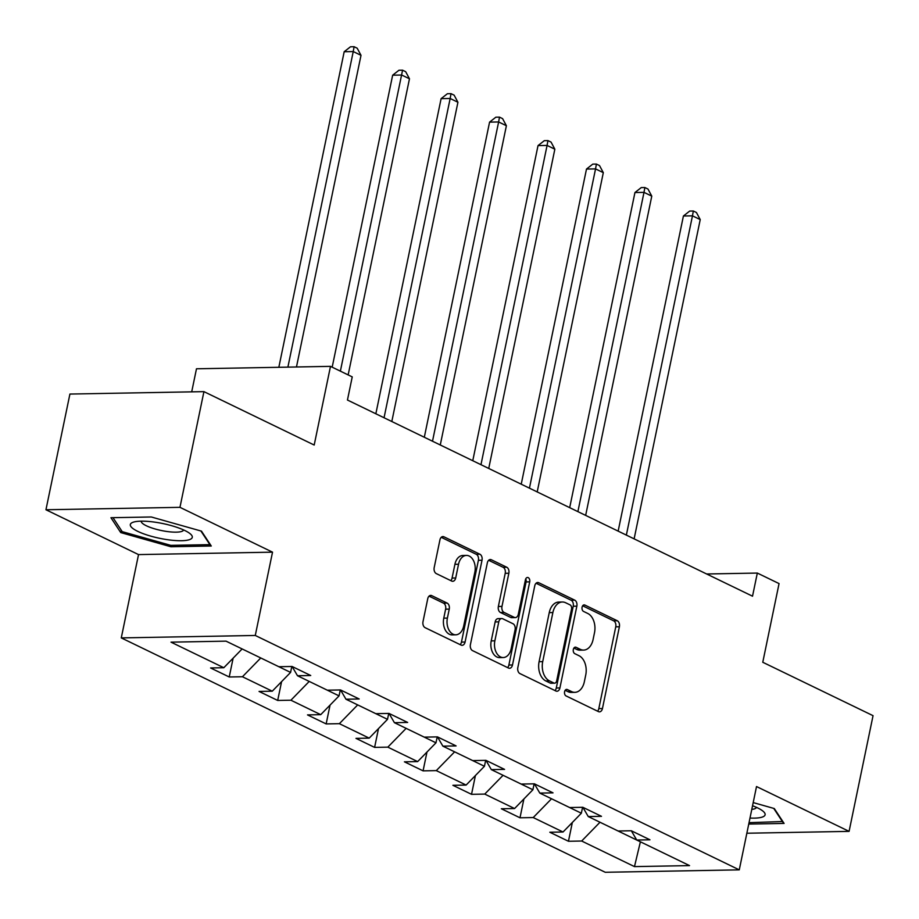 <?xml version="1.0" encoding="UTF-8"?>
<svg xmlns="http://www.w3.org/2000/svg" width="919" height="919" viewBox="0 0 919 919"><rect width="100%" height="100%" fill="white"/><g stroke="black" fill="none" stroke-linecap="round" stroke-linejoin="round"><path stroke-width="1.38" d="M564.588 691.708A3.343 2.229 89 0 0 566.058 695.924L598.453 711.605A4.779 3.194 89 0 0 599.487 711.846A4.779 3.194 89 0 0 602.45 708.538L619.383 626.769A4.779 3.194 89 0 0 617.269 620.75L584.875 605.058A3.343 2.229 89 0 0 584.151 604.897A3.343 2.229 89 0 0 582.083 607.206A3.343 2.229 89 0 0 583.554 611.422L587.746 613.455A15.29 10.212 89 0 1 594.501 632.72L593.088 639.532A15.29 10.212 89 0 1 583.599 650.089A15.29 10.212 89 0 1 580.314 649.342L576.121 647.309A3.343 2.229 89 0 0 575.409 647.148A3.343 2.229 89 0 0 573.33 649.457A3.343 2.229 89 0 0 574.812 653.673L579.004 655.706A15.29 10.212 89 0 1 585.748 674.96L584.335 681.783A15.29 10.212 89 0 1 574.857 692.34A15.29 10.212 89 0 1 571.572 691.593L567.379 689.56A3.343 2.229 89 0 0 566.655 689.399A3.343 2.229 89 0 0 564.588 691.708M431.746 595.638A4.779 3.194 89 0 0 430.712 595.397A4.779 3.194 89 0 0 427.749 598.706L423.004 621.646A4.779 3.194 89 0 0 425.106 627.666L461.085 645.081A4.779 3.194 89 0 0 462.119 645.322A4.779 3.194 89 0 0 465.083 642.025L482.015 560.245A4.779 3.194 89 0 0 479.902 554.226L443.923 536.799A4.779 3.194 89 0 0 442.901 536.57A4.779 3.194 89 0 0 439.937 539.867L434.193 567.586A4.779 3.194 89 0 0 436.307 573.605L451.7 581.061A4.779 3.194 89 0 0 452.734 581.29A4.779 3.194 89 0 0 455.698 577.994L458.535 564.255A12.774 8.535 89 0 1 466.461 555.421A12.774 8.535 89 0 1 474.847 572.146L463.704 625.988A12.774 8.535 89 0 1 455.778 634.811A12.774 8.535 89 0 1 447.392 618.085L449.253 609.113A4.779 3.194 89 0 0 447.139 603.094L431.746 595.638L429.701 595.673M746.848 833.234L849.087 831.373L873.05 715.671L762.77 662.266L779.059 583.588L757.325 573.065L752.523 596.201L347.451 400.029L352.241 376.893L330.495 366.359L196.482 368.783L191.703 391.85M179.963 507.334L45.95 509.758L138.528 554.594L272.529 552.158L179.963 507.334L203.926 391.632L314.195 445.037L330.495 366.359M272.529 552.158L255.275 635.466L739.267 869.856L605.253 872.28L121.274 637.901L255.275 635.466M849.087 831.373L756.521 786.549L739.267 869.856M517.834 667.562A4.779 3.194 89 0 0 519.936 673.581L555.915 691.008A4.779 3.194 89 0 0 556.948 691.237A4.779 3.194 89 0 0 559.912 687.94L576.845 606.172A4.779 3.194 89 0 0 574.731 600.153L538.752 582.726A4.779 3.194 89 0 0 537.73 582.497A4.779 3.194 89 0 0 534.766 585.794L517.834 667.562M508.506 668.044L472.527 650.618A4.779 3.194 89 0 1 470.413 644.598L487.346 562.83A4.779 3.194 89 0 1 490.309 559.533A4.779 3.194 89 0 1 491.343 559.763L506.737 567.23A4.779 3.194 89 0 1 508.85 573.249L501.981 606.402A4.779 3.194 89 0 0 504.083 612.422L514.307 617.373A4.779 3.194 89 0 0 515.329 617.602A4.779 3.194 89 0 0 518.293 614.306L525.438 579.786A3.343 2.229 89 0 1 527.517 577.477A3.343 2.229 89 0 1 529.712 581.853L512.492 664.977A4.779 3.194 89 0 1 509.528 668.285A4.779 3.194 89 0 1 508.506 668.044M45.95 509.758L69.913 394.056L203.926 391.632M229.233 676.981L242.444 676.752L272.265 691.191L259.055 691.433L277.687 700.45L290.909 700.221L320.731 714.66L307.509 714.902L326.153 723.919L339.375 723.678L369.197 738.129L355.975 738.371L374.607 747.388L387.829 747.147L417.651 761.598L404.429 761.828L423.073 770.857L436.295 770.616L466.117 785.067L452.895 785.297L471.527 794.326L484.75 794.085L514.571 808.536L501.349 808.766L519.993 817.795L533.215 817.554L563.037 832.005L549.815 832.235L568.447 841.264L581.67 841.023L634.478 866.606L689.537 865.606L636.729 840.023L649.951 839.794L631.307 830.765L618.085 831.006L588.263 816.566L601.486 816.325L582.841 807.296L569.631 807.537L539.809 793.097L553.02 792.856L534.387 783.827L521.165 784.068L491.343 769.628L504.565 769.387L485.921 760.358L472.711 760.599L442.878 746.159L456.1 745.918L437.467 736.889L424.245 737.13L394.423 722.69L407.645 722.449L389.001 713.42L375.779 713.661L345.958 699.221L359.18 698.98L340.547 689.951L327.325 690.192L297.503 675.752L310.725 675.511L292.081 666.482L278.859 666.723L226.051 641.152L171.003 642.151L223.811 667.722L210.589 667.964L229.233 676.981L233.127 658.176M242.444 676.752L260.766 657.958L290.588 672.409L291.817 666.493M290.588 672.409L272.265 691.191M297.503 675.752L292.093 666.493M290.909 700.221L309.232 681.427L339.054 695.878L340.283 689.962M339.054 695.878L320.731 714.66M345.958 699.221L340.558 689.962M388.737 713.431L387.508 719.347L357.698 704.896M357.686 704.907L339.375 723.678M387.508 719.347L369.197 738.129M394.423 722.69L389.013 713.431M387.829 747.147L406.152 728.365L435.974 742.816L437.203 736.889M435.974 742.816L417.651 761.598M442.878 746.159L437.478 736.9M436.295 770.616L454.618 751.834L484.439 766.285L485.657 760.358M484.439 766.285L466.117 785.067M491.343 769.628L485.944 760.369M484.75 794.085L503.072 775.303L532.894 789.754L534.123 783.827M532.894 789.754L514.571 808.536M539.809 793.097L534.399 783.838M533.215 817.554L551.538 798.772L581.359 813.223L582.577 807.296M581.359 813.223L563.037 832.005M588.263 816.566L582.864 807.296M634.478 866.606L640.394 841.804L599.992 822.241M599.992 822.252L581.67 841.023M636.729 840.023L631.319 830.765M138.528 554.594L121.274 637.901M757.325 573.065L706.642 573.984M226.028 641.152L242.134 648.94L223.811 667.722M572.353 822.459L568.447 841.264M523.887 798.99L519.993 817.795M475.422 775.521L471.527 794.326M426.967 752.052L423.073 770.857M378.502 728.583L374.607 747.388M330.047 705.114L326.153 723.919M281.582 681.645L277.687 700.45M748.744 824.067L784.091 823.424L774.292 808.548L753.189 802.586M110.946 517.707L120.745 532.595L170.9 546.748L211.267 546.012L201.468 531.136L151.302 516.983L110.946 517.707M171.187 545.346L170.9 546.748M121.239 530.206L120.745 532.595M565.162 690.307L567.942 691.651A15.29 10.212 89 0 0 571.239 692.398L574.857 692.34M583.599 650.089L579.981 650.158A15.29 10.212 89 0 1 576.695 649.411L573.904 648.056M597.534 711.157A4.779 3.194 89 0 0 598.82 708.606L615.753 626.838A4.779 3.194 89 0 0 613.651 620.819L582.657 605.805M554.996 690.56A4.779 3.194 89 0 0 556.282 688.009L573.226 606.241A4.779 3.194 89 0 0 571.113 600.222L536.064 583.243M553.881 683.024A3.343 2.229 89 0 0 554.605 683.185A3.343 2.229 89 0 0 556.673 680.876L571.538 609.102A3.343 2.229 89 0 0 570.067 604.886L565.644 602.749A15.29 10.212 89 0 0 562.359 602.002A15.29 10.212 89 0 0 552.87 612.559L542.715 661.623A15.29 10.212 89 0 0 549.459 680.887L553.881 683.024L550.263 683.093A3.343 2.229 89 0 0 550.975 683.254L554.605 683.185M562.359 602.002L558.729 602.071A15.29 10.212 89 0 0 549.252 612.628L552.87 612.559M550.263 683.093L545.84 680.945A15.29 10.212 89 0 1 539.097 661.691L549.252 612.628M488.644 560.28L503.118 567.287L506.737 567.23M515.329 617.602L511.711 617.671A4.779 3.194 89 0 1 510.677 617.442L500.464 612.491A4.779 3.194 89 0 1 498.362 606.471L505.22 573.307A4.779 3.194 89 0 0 503.118 567.287M507.575 667.596A4.779 3.194 89 0 0 508.873 665.046L526.093 581.911A3.343 2.229 89 0 0 525.725 578.89M494.859 640.819A12.774 8.535 89 0 0 503.244 657.544A12.774 8.535 89 0 0 511.171 648.722L515.088 629.756A4.779 3.194 89 0 0 512.986 623.737L502.773 618.786A4.779 3.194 89 0 0 501.74 618.556A4.779 3.194 89 0 0 498.776 621.853L494.859 640.819L491.228 640.888A12.774 8.535 89 0 0 499.614 657.613L503.244 657.544M501.74 618.556L498.121 618.613A4.779 3.194 89 0 0 495.157 621.922L498.776 621.853M491.228 640.888L495.157 621.922M455.778 634.811L452.159 634.88A12.774 8.535 89 0 1 443.774 618.154L445.623 609.171A4.779 3.194 89 0 0 443.521 603.151L429.047 596.144M466.461 555.421L462.843 555.49A12.774 8.535 89 0 0 454.916 564.312L458.535 564.255M450.781 580.613A4.779 3.194 89 0 0 452.068 578.062L454.916 564.312M460.166 644.633A4.779 3.194 89 0 0 461.453 642.082L478.397 560.314A4.779 3.194 89 0 0 476.283 554.295L441.235 537.316M634.121 538.856L700.232 219.595L692.466 215.839L683.414 215.999L618.154 531.125M683.414 215.999L689.709 211.06L693.328 211.002L692.466 215.839L626.356 535.099M693.328 211.002L696.43 212.507L700.232 219.595M782.839 821.517L749.031 822.666M773.718 808.375L782.724 822.057M749.996 818.059A31.637 7.547 -168.3 0 0 762.804 811.006A31.637 7.547 -168.3 0 0 752.546 805.745M751.788 809.398A21.654 5.169 -168.3 0 0 756.452 807.353M137.758 531.366A31.637 7.547 -168.3 0 0 177.493 540.659A31.637 7.547 -168.3 0 0 189.98 533.594A31.637 7.547 -168.3 0 0 184.834 530.516A31.637 7.547 -168.3 0 0 133.921 521.992A31.637 7.547 -168.3 0 0 137.758 531.366M141.204 521.153A21.654 5.169 -168.3 0 0 146.316 525.748A21.654 5.169 -168.3 0 0 169.13 531.768A21.654 5.169 -168.3 0 0 183.616 529.941M200.893 530.975L209.9 544.645L170.785 545.358L122.193 531.641L112.991 517.673M585.656 515.387L651.778 196.126L644.001 192.37L634.949 192.53L569.688 507.656M634.949 192.53L641.244 187.591L644.862 187.533L644.001 192.37L577.89 511.63M644.862 187.533L647.975 189.038L651.778 196.126M537.201 491.918L603.312 172.657L595.546 168.901L586.494 169.062L521.234 484.187M586.494 169.062L592.778 164.133L596.408 164.064L595.546 168.901L529.436 488.161M596.408 164.064L599.51 165.569L603.312 172.657M488.736 468.449L554.846 149.2L547.081 145.432L538.029 145.593L472.768 460.718M538.029 145.593L544.324 140.664L547.942 140.596L547.081 145.432L480.97 464.692M547.942 140.596L551.055 142.1L554.846 149.2M440.27 444.98L506.392 125.731L498.626 121.963L489.574 122.124L424.314 437.249M489.574 122.124L495.858 117.195L499.488 117.127L498.626 121.963L432.504 441.223M499.488 117.127L502.59 118.631L506.392 125.731M391.816 421.511L457.926 102.262L450.161 98.494L441.109 98.655L375.848 413.78M441.109 98.655L447.404 93.727L451.022 93.658L450.161 98.494L384.05 417.754M451.022 93.658L454.135 95.162L457.926 102.262M348.152 374.906L409.472 78.793L401.706 75.025L392.654 75.197L332.184 367.175M392.654 75.197L398.938 70.258L402.568 70.189L340.375 371.15M402.568 70.189L405.67 71.693L409.472 78.793M296.469 366.98L361.006 55.324L353.241 51.556L344.188 51.728L278.836 367.29M344.188 51.728L350.484 46.789L354.102 46.72L353.241 51.556L287.888 367.129M354.102 46.72L357.204 48.225L361.006 55.324M567.942 691.651L571.572 691.593M574.697 647.332L576.121 647.309M576.695 649.411L580.314 649.342M583.439 605.093L584.875 605.058M613.651 620.819L617.269 620.75M615.753 626.838L619.383 626.769M598.82 708.606L602.45 708.538M565.943 689.583L567.379 689.56M536.707 582.761L538.752 582.726M571.113 600.222L574.731 600.153M573.226 606.241L576.845 606.172M556.282 688.009L559.912 687.94M539.097 661.691L542.715 661.623M545.84 680.945L549.459 680.887M489.299 559.809L491.343 559.763M505.22 573.307L508.85 573.249M498.362 606.471L501.981 606.402M500.464 612.491L504.083 612.422M510.677 617.442L514.307 617.373M526.093 581.911L529.712 581.853M508.873 665.046L512.492 664.977M443.521 603.151L447.139 603.094M445.623 609.171L449.253 609.113M443.774 618.154L447.392 618.085M452.068 578.062L455.698 577.994M441.878 536.845L443.923 536.799M476.283 554.295L479.902 554.226M478.397 560.314L482.015 560.245M461.453 642.082L465.083 642.025"/></g></svg>
